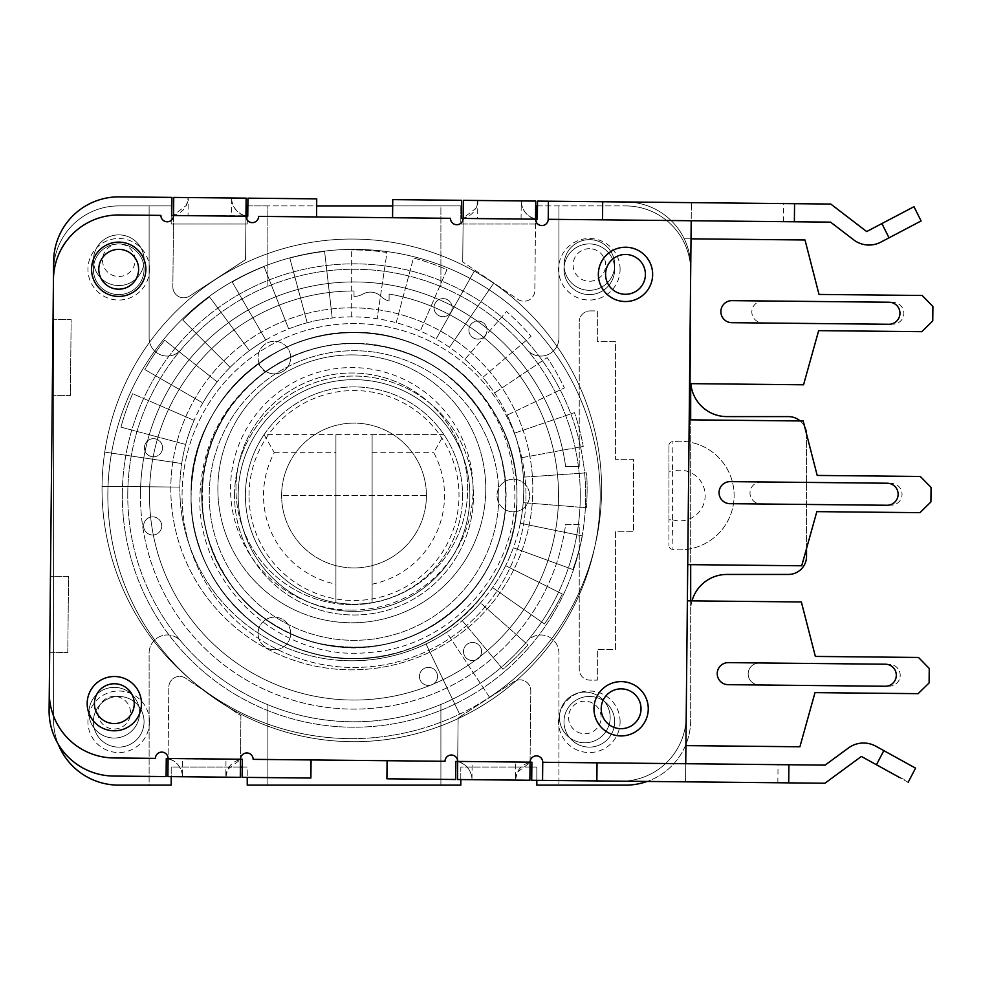 <?xml version="1.0" encoding="UTF-8"?>
<svg xmlns="http://www.w3.org/2000/svg" width="982" height="982" viewBox="0 0 982 982"><rect width="100%" height="100%" fill="white"/><g stroke="black" fill="none" stroke-linecap="round" stroke-linejoin="round"><path stroke-width="0.74" stroke-dasharray="4.91 3.68" d="M426.421 495.517A72.398 72.398 0 0 0 354.023 423.119A72.398 72.398 0 0 0 281.613 495.517A72.398 72.398 0 0 0 354.023 567.927A72.398 72.398 0 0 0 426.421 495.517A72.398 72.398 0 0 1 354.023 567.927A72.398 72.398 0 0 1 281.613 495.517A72.398 72.398 0 0 1 354.023 423.119A72.398 72.398 0 0 1 426.421 495.517L281.613 495.517L426.421 495.517M238.184 493.971A115.839 115.839 0 0 1 354.797 379.678A115.839 115.839 0 0 1 469.85 497.076A115.839 115.839 0 0 1 353.238 611.369A115.839 115.839 0 0 1 238.184 493.971M238.172 495.517A115.839 115.839 0 0 0 354.023 611.369A115.839 115.839 0 0 0 469.862 495.517A115.839 115.839 0 0 0 354.023 379.678A115.839 115.839 0 0 0 238.172 495.517A115.839 115.839 0 0 1 354.023 379.678A115.839 115.839 0 0 1 469.862 495.517A115.839 115.839 0 0 1 354.023 611.369A115.839 115.839 0 0 1 238.172 495.517A115.839 115.839 0 0 0 354.023 611.369A115.839 115.839 0 0 0 469.862 495.517A115.839 115.839 0 0 0 354.023 379.678A115.839 115.839 0 0 0 238.172 495.517A115.839 115.839 0 0 1 354.023 379.678A115.839 115.839 0 0 1 469.862 495.517A115.839 115.839 0 0 1 354.023 611.369A115.839 115.839 0 0 1 238.172 495.517A115.839 115.839 0 0 0 354.023 611.369A115.839 115.839 0 0 0 469.862 495.517A115.839 115.839 0 0 0 354.023 379.678A115.839 115.839 0 0 0 238.172 495.517M122.333 495.517A231.691 231.691 0 0 1 354.023 263.839A231.691 231.691 0 0 1 585.702 495.517A231.691 231.691 0 0 1 354.023 727.208A231.691 231.691 0 0 1 122.333 495.517A231.691 231.691 0 0 0 354.023 727.208A231.691 231.691 0 0 0 585.702 495.517A231.691 231.691 0 0 0 354.023 263.839A231.691 231.691 0 0 0 122.333 495.517M274.383 649.753A16.289 16.289 0 0 0 290.672 633.464A16.289 16.289 0 0 0 274.383 617.175A16.289 16.289 0 0 0 258.082 633.464A16.289 16.289 0 0 0 274.383 649.753A16.289 16.289 0 0 1 258.082 633.464A16.289 16.289 0 0 1 274.383 617.175A16.289 16.289 0 0 1 290.672 633.464A16.289 16.289 0 0 1 274.383 649.753M274.383 373.872A16.289 16.289 0 0 0 290.672 357.583A16.289 16.289 0 0 0 274.383 341.294A16.289 16.289 0 0 0 258.082 357.583A16.289 16.289 0 0 0 274.383 373.872A16.289 16.289 0 0 1 258.082 357.583A16.289 16.289 0 0 1 274.383 341.294A16.289 16.289 0 0 1 290.672 357.583A16.289 16.289 0 0 1 274.383 373.872M513.304 511.818A16.289 16.289 0 0 0 529.593 495.517A16.289 16.289 0 0 0 513.304 479.228A16.289 16.289 0 0 0 497.015 495.517A16.289 16.289 0 0 0 513.304 511.818A16.289 16.289 0 0 1 497.015 495.517A16.289 16.289 0 0 1 513.304 479.228A16.289 16.289 0 0 1 529.593 495.517A16.289 16.289 0 0 1 513.304 511.818M600.186 495.517A246.163 246.163 0 0 1 354.023 741.692A246.163 246.163 0 0 1 107.848 495.517A246.163 246.163 0 0 1 354.023 249.354A246.163 246.163 0 0 1 600.186 495.517A246.163 246.163 0 0 0 354.023 249.354A246.163 246.163 0 0 0 107.848 495.517A246.163 246.163 0 0 0 354.023 741.692A246.163 246.163 0 0 0 600.186 495.517M389.105 294.023A204.538 204.538 0 0 1 558.549 495.517A204.538 204.538 0 0 1 354.023 700.056A204.538 204.538 0 0 1 149.485 495.517A204.538 204.538 0 0 1 354.023 290.991L354.023 296.404A18.106 18.106 0 0 0 362.898 294.072A15.307 15.307 0 0 1 381.126 296.478A18.106 18.106 0 0 0 389.105 301.02L389.105 294.023A204.538 204.538 0 0 1 558.549 495.517A204.538 204.538 0 0 1 354.023 700.056A204.538 204.538 0 0 1 149.485 495.517A204.538 204.538 0 0 1 354.023 290.991L354.023 296.404A18.106 18.106 0 0 0 362.898 294.072A15.307 15.307 0 0 1 381.126 296.478A18.106 18.106 0 0 0 389.105 301.02L389.105 294.023M462.62 495.517A108.597 108.597 0 0 1 354.023 604.126A108.597 108.597 0 0 1 245.414 495.517A108.597 108.597 0 0 1 354.023 386.92A108.597 108.597 0 0 1 462.62 495.517A108.597 108.597 0 0 0 443.925 434.596L443.925 434.596A108.597 108.597 0 0 0 264.109 434.596L443.925 434.596L433.749 452.702A90.504 90.504 0 0 1 372.117 584.192L372.117 602.604A108.597 108.597 0 0 0 462.62 495.517M372.117 584.192L372.117 434.596L264.109 434.596A108.597 108.597 0 0 0 372.117 602.604L372.117 434.596L443.925 434.596M335.918 434.596L335.918 602.604L335.918 434.596M372.117 452.702L433.749 452.702M264.109 434.596L274.285 452.702A90.504 90.504 0 0 0 335.918 584.192M274.285 452.702L335.918 452.702M58.171 744.074A65.156 65.156 0 0 1 53.556 719.966L53.556 271.081A65.156 65.156 0 0 1 118.712 205.913L149.117 205.913L149.117 337.992A18.106 18.106 0 0 0 181.056 349.653A18.106 18.106 0 0 1 149.117 337.992L149.117 205.913L171.199 205.913L171.199 224.019L247.231 224.019L247.231 205.913L267.141 205.913L267.141 286.609L267.141 205.913L440.906 205.913L440.906 286.609A226.253 226.253 0 0 1 580.276 495.517A226.253 226.253 0 0 0 354.023 269.264A226.253 226.253 0 0 0 127.758 495.517A226.253 226.253 0 0 1 440.906 286.609L440.906 205.913L460.816 205.913L392.69 205.913M247.869 205.913L316.658 205.913M537.498 205.913L625.522 205.913L558.918 205.913L558.918 337.992A18.106 18.106 0 0 1 526.978 349.653A18.106 18.106 0 0 0 558.918 337.992L558.918 205.913L536.835 205.913L536.835 224.019L460.816 224.019L460.816 205.913L460.816 224.019L536.835 224.019L536.835 219.182M692.028 600.874A36.199 36.199 0 0 0 690.69 610.644L690.69 271.081A65.156 65.156 0 0 0 625.522 205.913A65.156 65.156 0 0 1 690.69 271.081L690.69 383.643M690.69 419.854L690.69 564.662M690.69 600.861L690.69 719.966A65.156 65.156 0 0 1 647.15 781.439M531.839 767.028L536.835 767.028L536.835 780.322M530.022 767.028L460.816 767.028L460.816 779.561M242.21 767.028L247.231 767.028L247.231 777.4M240.406 767.028L171.199 767.028L171.199 776.639L167.897 776.602L168.082 758.497L240.48 759.233L168.082 758.497A6.334 6.334 0 0 0 161.809 752.102A6.334 6.334 0 0 0 155.414 758.374L113.789 757.957A65.156 65.156 0 0 1 49.284 692.138L53.445 279.465A65.156 65.156 0 0 1 119.264 214.972L160.888 215.389A6.334 6.334 0 0 0 167.161 221.785A6.334 6.334 0 0 0 173.556 215.512L245.954 216.249L246.138 198.143L231.666 198.008L231.482 216.101L173.556 215.512L231.482 216.101M806.517 433.909A18.106 18.106 0 0 1 806.529 434.707L806.529 556.34A18.106 18.106 0 0 1 788.436 574.445L726.889 574.445A36.199 36.199 0 0 0 690.69 610.644L690.69 719.966A65.156 65.156 0 0 1 625.522 785.134L558.918 785.134L558.918 653.055A18.106 18.106 0 0 0 526.978 641.393A18.106 18.106 0 0 1 558.918 653.055L558.918 785.134L536.835 785.134L536.835 767.028L460.816 767.028L460.816 785.134L440.906 785.134L440.906 704.438L440.906 785.134L267.141 785.134L267.141 704.438L267.141 785.134L247.231 785.134L247.231 767.028L171.199 767.028L171.199 785.134L149.117 785.134L149.117 653.055A18.106 18.106 0 0 1 181.056 641.393A226.253 226.253 0 0 1 127.758 495.517A226.253 226.253 0 0 0 354.023 721.782A226.253 226.253 0 0 0 580.276 495.517A226.253 226.253 0 0 1 181.056 641.393A18.106 18.106 0 0 0 149.117 653.055L149.117 785.134L118.712 785.134A65.156 65.156 0 0 1 53.556 719.966L53.556 271.081A65.156 65.156 0 0 1 118.712 205.913L171.199 205.913L171.199 224.019L247.231 224.019L247.231 216.261M620.096 721.782A30.773 30.773 0 0 0 589.323 691.009A30.773 30.773 0 0 0 558.549 721.782A30.773 30.773 0 0 0 589.323 752.543A30.773 30.773 0 0 0 620.096 721.782M149.485 721.782A30.773 30.773 0 0 0 118.712 691.009A30.773 30.773 0 0 0 87.938 721.782A30.773 30.773 0 0 0 118.712 752.543A30.773 30.773 0 0 0 149.485 721.782M149.485 269.264A30.773 30.773 0 0 0 118.712 238.491A30.773 30.773 0 0 0 87.938 269.264A30.773 30.773 0 0 0 118.712 300.038A30.773 30.773 0 0 0 149.485 269.264M620.096 269.264A30.773 30.773 0 0 0 589.323 238.491A30.773 30.773 0 0 0 558.549 269.264A30.773 30.773 0 0 0 589.323 300.038A30.773 30.773 0 0 0 620.096 269.264M590.096 310.901L597.338 310.901L597.338 341.675L615.444 341.675L615.444 459.318L633.537 459.318L633.537 531.728L615.444 531.728L615.444 649.372L597.338 649.372L597.338 680.145L590.096 680.145A10.863 10.863 0 0 1 579.245 669.282L579.245 524.486L565.632 524.486A213.585 213.585 0 0 1 339.502 708.611A213.585 213.585 0 0 1 140.438 495.517A213.585 213.585 0 0 0 354.023 709.114A213.585 213.585 0 0 0 565.632 524.486L579.245 524.486L579.245 669.282A10.863 10.863 0 0 0 590.096 680.145L597.338 680.145L597.338 649.372L615.444 649.372L615.444 531.728L633.537 531.728L633.537 459.318L615.444 459.318L615.444 341.675L597.338 341.675L597.338 310.901L590.096 310.901A10.863 10.863 0 0 0 579.245 321.765A10.863 10.863 0 0 1 590.096 310.901M579.245 466.56L579.245 321.765L579.245 466.56L565.632 466.56A213.585 213.585 0 0 0 339.502 282.435A213.585 213.585 0 0 0 140.438 495.517A213.585 213.585 0 0 1 339.502 282.435A213.585 213.585 0 0 1 565.632 466.56L579.245 466.56M806.529 548.557L806.529 434.707A18.106 18.106 0 0 0 788.436 416.601L726.889 416.601A36.199 36.199 0 0 1 690.69 380.402A36.199 36.199 0 0 0 690.837 383.643M668.963 519.809L668.963 445.362L668.963 545.685L668.963 519.809L672.584 519.809L672.069 549.269A3.621 3.621 0 0 1 668.963 545.685A3.621 3.621 0 0 0 672.069 549.269A54.305 54.305 90 0 0 679.826 549.822A54.305 54.305 0 0 1 672.069 549.269M668.963 445.362A3.621 3.621 0 0 1 672.069 441.777A54.305 54.305 0 0 1 733.984 491.638A54.305 54.305 0 0 1 679.826 549.822A54.305 54.305 90 0 0 734.131 495.517A54.305 54.305 90 0 0 672.069 441.777A3.621 3.621 0 0 0 668.963 445.362A3.621 3.621 0 0 1 672.069 441.777L672.584 471.237L668.963 471.237M264.87 372.362C223.773 402.51 202.132 443.557 199.935 495.529C196.216 583.345 279.33 661.893 368.176 652.564C447.706 647.911 515.366 576.569 514.875 495.517C514.187 441.09 492.485 397.158 449.768 363.733C401.871 328 333.536 322.796 281.048 349.874C227.456 375.664 190.434 434.903 191.122 495.529C188.249 403.933 275.795 322.624 368.164 333.229C449.965 338.459 519.085 414.146 516.913 495.529C519.539 587.506 432.105 668.361 340.091 657.83C257.824 652.244 189.403 577.76 191.122 495.517C188.446 403.688 275.893 322.648 367.968 333.217C450.542 338.95 518.582 413.385 516.925 495.517C520.129 586.315 432.497 668.3 340.484 657.866C258.106 652.711 189.219 577.441 191.122 495.517C188.249 587.003 275.758 668.361 367.882 657.842C449.903 652.6 518.962 577.244 516.925 495.517C519.748 587.052 432.301 668.349 340.202 657.842C258.094 652.527 189.145 577.416 191.122 495.517C188.691 406.573 269.952 328.27 357.976 332.677C442.637 332.653 519.097 408.917 516.925 495.529C519.552 403.577 432.08 322.636 340.067 333.217C257.603 338.925 189.477 413.275 191.122 495.517C187.918 586.18 275.341 668.3 367.563 657.866C450.038 652.625 518.766 577.465 516.925 495.517C519.773 403.798 432.154 322.648 339.882 333.229C258.18 338.397 188.961 414.122 191.122 495.517C188.47 587.432 275.881 668.349 367.943 657.83C450.124 652.318 518.705 577.686 516.925 495.517C519.723 404.216 432.767 322.882 340.275 333.205C257.53 338.729 189.293 413.766 191.122 495.517C187.906 404.817 275.439 322.747 367.55 333.18C449.989 338.373 518.791 413.606 516.925 495.517C519.797 586.659 432.841 668.165 340.337 657.854C257.615 652.392 189.28 577.293 191.122 495.517C188.495 403.565 275.905 322.697 367.943 333.217C450.173 338.765 518.668 413.312 516.925 495.517C519.773 587.175 432.203 668.411 339.87 657.805C258.106 652.613 188.949 576.888 191.122 495.517C192.644 440.501 215.021 396.581 258.266 363.733A162.902 162.902 0 0 1 516.925 495.517A162.902 162.902 0 0 1 354.023 658.431L354.023 658.419C285.111 659.352 219.538 611.626 199.088 545.869C176.981 480.64 201.985 403.492 258.266 363.733C306.458 327.927 374.964 322.624 427.845 350.304C481.671 377.014 517.551 435.394 516.925 495.517C519.969 587.113 431.65 668.521 340.263 657.842C258.45 652.662 189.342 577.944 191.122 495.517C188.802 583.001 267.313 660.518 354.023 658.431C284.841 659.364 219.428 611.528 199.1 545.894C176.797 480.849 202.059 403.221 258.266 363.733L264.87 372.362C217.464 409.42 197.038 457.833 203.618 517.649C211.572 577.011 258.094 628.689 316.314 642.793C375.099 655.571 425.39 640.325 467.187 597.044C507.743 552.964 517.735 484.175 491.381 430.362C463.614 377.002 419.731 348.082 359.743 343.59C299.903 340.607 240.651 376.892 216.089 431.54C192.828 487.011 198.634 539.253 233.52 588.255C269.498 636.176 335.267 658.541 392.996 642.498C451.094 627.829 497.125 575.808 504.638 516.36C510.665 456.495 489.822 408.254 442.109 371.613C393.721 336.286 324.244 334.15 273.757 366.396C222.497 397.379 193.675 460.632 203.912 519.662C212.677 578.914 259.886 629.941 318.291 643.296C377.248 655.276 427.33 639.356 468.537 595.522C508.504 550.914 517.575 481.966 490.497 428.533C462.019 375.541 417.755 347.198 357.706 343.54C288.352 340.484 221.502 391.708 206.269 459.588C188.654 527.064 224.571 602.936 287.088 632.052C348.524 663.709 430.816 645.383 473.005 590.182C517.416 536.111 516.741 452.592 471.728 399.281C428.95 344.891 347.162 327.485 285.774 359.645C223.135 389.658 188.176 466.327 206.76 533.373C224.608 609.773 307.931 662.261 384.674 644.45C453.475 631.316 506.147 567.228 506.061 497.334C507.89 427.722 456.875 362.297 388.381 347.407C321.028 330.492 245.672 366.838 216.801 430.03C185.844 492.056 204.87 573.942 260.893 615.714C315.197 659.266 398.459 657.596 450.934 612.682C505.349 569.253 522.142 487.146 489.097 425.697C458.496 363.352 380.93 329.436 314.743 348.635C238.27 367.268 187.071 450.91 205.41 527.715C219.17 596.135 284.08 648.709 354.023 647.568M449.768 363.733A162.902 162.902 0 0 0 258.266 363.733M191.122 495.529C188.262 587.273 275.942 668.374 368.115 657.817C449.805 652.674 519.061 576.999 516.925 495.517C519.588 403.663 432.178 322.697 340.103 333.217C257.935 338.704 189.293 413.422 191.122 495.529C188.323 586.941 275.414 668.226 367.833 657.842C450.578 652.244 518.717 577.318 516.925 495.517C519.134 409.506 443.299 332.775 357.976 332.677C270.578 328.221 188.765 405.922 191.122 495.517M498.819 495.517A144.808 144.808 0 0 0 354.023 350.721A144.808 144.808 0 0 0 209.215 495.517A144.808 144.808 0 0 0 354.023 640.325A144.808 144.808 0 0 0 498.819 495.517A144.808 144.808 0 0 1 354.023 640.325A144.808 144.808 0 0 1 209.215 495.517A144.808 144.808 0 0 1 354.023 350.721A144.808 144.808 0 0 1 498.819 495.517A144.808 144.808 0 0 0 354.023 350.721A144.808 144.808 0 0 0 209.215 495.517A144.808 144.808 0 0 0 354.023 640.325A144.808 144.808 0 0 0 498.819 495.517M234.551 495.517A119.46 119.46 0 0 1 354.023 376.057A119.46 119.46 0 0 1 473.484 495.517A119.46 119.46 0 0 1 354.023 614.99A119.46 119.46 0 0 1 234.551 495.517A119.46 119.46 0 0 0 354.023 614.99A119.46 119.46 0 0 0 473.484 495.517A119.46 119.46 0 0 0 354.023 376.057A119.46 119.46 0 0 0 234.551 495.517M525.971 495.517A171.948 171.948 0 0 1 354.023 667.478A171.948 171.948 0 0 1 182.063 495.517A171.948 171.948 0 0 1 354.023 323.569A171.948 171.948 0 0 1 525.971 495.517A171.948 171.948 0 0 0 354.023 323.569A171.948 171.948 0 0 0 182.063 495.517A171.948 171.948 0 0 0 354.023 667.478A171.948 171.948 0 0 0 525.971 495.517M800.195 420.959A18.106 18.106 0 0 1 804.651 426.679M614.671 721.782A25.336 25.336 0 0 0 589.323 696.434A25.336 25.336 0 0 0 563.987 721.782A25.336 25.336 0 0 0 589.323 747.118A25.336 25.336 0 0 0 614.671 721.782A25.336 25.336 0 0 1 589.323 747.118A25.336 25.336 0 0 1 563.987 721.782A25.336 25.336 0 0 1 589.323 696.434A25.336 25.336 0 0 1 614.671 721.782M144.059 721.782A25.336 25.336 0 0 0 118.712 696.434A25.336 25.336 0 0 0 93.376 721.782A25.336 25.336 0 0 0 118.712 747.118A25.336 25.336 0 0 0 144.059 721.782A25.336 25.336 0 0 1 118.712 747.118A25.336 25.336 0 0 1 93.376 721.782A25.336 25.336 0 0 1 118.712 696.434A25.336 25.336 0 0 1 144.059 721.782M144.059 269.264A25.336 25.336 0 0 0 118.712 243.929A25.336 25.336 0 0 0 93.376 269.264A25.336 25.336 0 0 0 118.712 294.612A25.336 25.336 0 0 0 144.059 269.264A25.336 25.336 0 0 1 118.712 294.612A25.336 25.336 0 0 1 93.376 269.264A25.336 25.336 0 0 1 118.712 243.929A25.336 25.336 0 0 1 144.059 269.264M614.671 269.264A25.336 25.336 0 0 0 589.323 243.929A25.336 25.336 0 0 0 563.987 269.264A25.336 25.336 0 0 0 589.323 294.612A25.336 25.336 0 0 0 614.671 269.264A25.336 25.336 0 0 1 589.323 294.612A25.336 25.336 0 0 1 563.987 269.264A25.336 25.336 0 0 1 589.323 243.929A25.336 25.336 0 0 1 614.671 269.264M316.548 216.961L392.567 217.722L392.751 199.628L461.528 200.316L461.344 218.421L537.363 219.182L537.547 201.089L626.234 201.985A65.156 65.156 0 0 1 690.727 267.804L686.197 716.664A65.156 65.156 0 0 1 620.391 781.169L824.917 783.231L861.386 756.447L876.472 764.769L883.861 750.653L875.748 746.173A25.336 25.336 0 0 0 848.509 747.94L825.089 765.125L685.731 763.726L685.546 781.819L691.205 220.741L691.389 202.636L691.205 220.741L830.576 222.141L853.64 239.817A25.336 25.336 0 0 0 880.842 242.124L889.041 237.816L881.934 223.54L866.676 231.556L830.76 204.047L626.234 201.985A65.156 65.156 0 0 1 690.727 267.804L686.197 716.664A65.156 65.156 0 0 1 679.127 745.559A65.156 65.156 0 0 0 686.197 716.664A65.156 65.156 0 0 1 620.391 781.169L531.704 780.273L531.888 762.167L455.869 761.406L455.685 779.512L386.908 778.812L387.092 760.706L311.073 759.945L310.889 778.039L242.112 777.351L242.284 759.246L166.277 758.485L166.093 776.578L113.605 776.05A65.156 65.156 0 0 1 49.1 710.244L49.689 652.318L67.783 652.502L68.556 576.483L50.45 576.299L52.279 395.304L70.373 395.488L71.146 319.469L53.04 319.285L53.629 261.372A65.156 65.156 0 0 1 119.448 196.866L171.936 197.394L171.752 215.5L247.771 216.261L247.955 198.168L316.732 198.855L316.548 216.961L392.567 217.722M548.398 201.2L548.226 219.293L691.205 220.741L548.226 219.293A6.334 6.334 0 0 1 541.818 225.565A6.334 6.334 0 0 1 535.546 219.17L463.148 218.434L535.546 219.17L535.73 201.065M529.887 780.26L530.796 690.837A10.863 10.863 0 0 0 514.016 681.618L458.115 717.989L514.016 681.618A10.863 10.863 0 0 1 530.796 690.837L530.071 762.155L457.673 761.418L457.489 779.524L471.974 779.671L472.158 761.566L530.071 762.155L472.158 761.566M141.482 703.934A27.152 27.152 0 0 0 114.599 676.512A27.152 27.152 0 0 0 87.177 703.382A27.152 27.152 0 0 0 114.059 730.804A27.152 27.152 0 0 0 141.482 703.934A27.152 27.152 0 0 1 114.059 730.804A27.152 27.152 0 0 1 87.177 703.382A27.152 27.152 0 0 1 114.599 676.512A27.152 27.152 0 0 1 141.482 703.934A27.152 27.152 0 0 1 114.059 730.804A27.152 27.152 0 0 1 87.177 703.382M145.864 269.547A27.152 27.152 0 0 0 118.994 242.124A27.152 27.152 0 0 0 91.559 268.994A27.152 27.152 0 0 0 118.441 296.417A27.152 27.152 0 0 0 145.864 269.547A27.152 27.152 0 0 1 118.441 296.417A27.152 27.152 0 0 1 91.559 268.994A27.152 27.152 0 0 1 118.994 242.124A27.152 27.152 0 0 1 145.864 269.547A27.152 27.152 0 0 1 118.441 296.417A27.152 27.152 0 0 1 91.559 268.994M648.267 709.041A27.152 27.152 0 0 0 621.397 681.618A27.152 27.152 0 0 0 593.963 708.501A27.152 27.152 0 0 0 620.845 735.923A27.152 27.152 0 0 0 648.267 709.041A27.152 27.152 0 0 1 620.845 735.923A27.152 27.152 0 0 1 593.963 708.501A27.152 27.152 0 0 1 621.397 681.618A27.152 27.152 0 0 1 648.267 709.041A27.152 27.152 0 0 1 620.845 735.923A27.152 27.152 0 0 1 593.963 708.501M652.649 274.653A27.152 27.152 0 0 0 625.779 247.231A27.152 27.152 0 0 0 598.357 274.113A27.152 27.152 0 0 0 625.227 301.535A27.152 27.152 0 0 0 652.649 274.653A27.152 27.152 0 0 1 625.227 301.535A27.152 27.152 0 0 1 598.357 274.113A27.152 27.152 0 0 1 625.779 247.231A27.152 27.152 0 0 1 652.649 274.653A27.152 27.152 0 0 1 625.227 301.535A27.152 27.152 0 0 1 598.357 274.113M353.643 307.845A181.007 181.007 0 0 0 170.819 487.011A181.007 181.007 0 0 0 349.985 669.834A181.007 181.007 0 0 0 532.809 490.656A181.007 181.007 0 0 0 353.643 307.845A181.007 181.007 0 0 1 532.809 490.656A181.007 181.007 0 0 1 349.985 669.834A181.007 181.007 0 0 1 170.819 487.011A181.007 181.007 0 0 1 353.643 307.845M152.603 534.981A9.047 9.047 0 0 0 161.735 526.021A9.047 9.047 0 0 0 152.775 516.876A9.047 9.047 0 0 0 143.642 525.836A9.047 9.047 0 0 0 152.603 534.981A9.047 9.047 0 0 1 143.642 525.836A9.047 9.047 0 0 1 152.775 516.876A9.047 9.047 0 0 1 161.735 526.021A9.047 9.047 0 0 1 152.603 534.981M153.388 456.79A9.047 9.047 0 0 0 162.533 447.829A9.047 9.047 0 0 0 153.573 438.684A9.047 9.047 0 0 0 144.428 447.645A9.047 9.047 0 0 0 153.388 456.79A9.047 9.047 0 0 1 144.428 447.645A9.047 9.047 0 0 1 153.573 438.684A9.047 9.047 0 0 1 162.533 447.829A9.047 9.047 0 0 1 153.388 456.79M428.398 685.461A9.047 9.047 0 0 0 437.53 676.512A9.047 9.047 0 0 0 428.569 667.367A9.047 9.047 0 0 0 419.437 676.328A9.047 9.047 0 0 0 428.398 685.461A9.047 9.047 0 0 1 419.437 676.328A9.047 9.047 0 0 1 428.569 667.367A9.047 9.047 0 0 1 437.53 676.512A9.047 9.047 0 0 1 428.398 685.461M443.152 298.602A9.047 9.047 0 0 0 434.019 307.562A9.047 9.047 0 0 0 442.968 316.707A9.047 9.047 0 0 0 452.113 307.747A9.047 9.047 0 0 0 443.152 298.602A9.047 9.047 0 0 1 452.113 307.747A9.047 9.047 0 0 1 442.968 316.707A9.047 9.047 0 0 1 434.019 307.562A9.047 9.047 0 0 1 443.152 298.602M472.452 660.567A9.047 9.047 0 0 0 481.585 651.606A9.047 9.047 0 0 0 472.637 642.473A9.047 9.047 0 0 0 463.492 651.422A9.047 9.047 0 0 0 472.452 660.567A9.047 9.047 0 0 1 463.492 651.422A9.047 9.047 0 0 1 472.637 642.473A9.047 9.047 0 0 1 481.585 651.606A9.047 9.047 0 0 1 472.452 660.567M477.866 339.146A9.047 9.047 0 0 0 487.011 330.185A9.047 9.047 0 0 0 478.05 321.04A9.047 9.047 0 0 0 468.905 330.001A9.047 9.047 0 0 0 477.866 339.146A9.047 9.047 0 0 1 468.905 330.001A9.047 9.047 0 0 1 478.05 321.04A9.047 9.047 0 0 1 487.011 330.185A9.047 9.047 0 0 1 477.866 339.146M49.689 652.318L67.783 652.502L68.556 576.483L50.45 576.299L52.279 395.304L70.373 395.488L71.146 319.469L53.04 319.285M387.092 760.706L311.073 759.945M349.297 738.611A249.784 249.784 0 0 1 102.042 486.311A249.784 249.784 0 0 1 354.342 239.068A249.784 249.784 0 0 1 601.585 491.356A249.784 249.784 0 0 1 349.297 738.611A249.784 249.784 0 0 0 459.637 714.159L426.041 643.947A171.948 171.948 0 0 1 185.684 444.453L120.982 427.17A238.921 238.921 0 0 1 132.631 393.721L194.08 420.382A171.948 171.948 0 0 1 202.832 402.964L144.808 369.527A238.921 238.921 0 0 1 164.718 340.238L217.169 381.888A171.948 171.948 0 0 1 230.132 367.329L182.75 320.009A238.921 238.921 0 0 1 209.559 296.883L249.428 350.684A171.948 171.948 0 0 1 265.729 339.981L232.206 282.006A238.921 238.921 0 0 1 264.084 266.601L288.683 328.896A171.948 171.948 0 0 1 307.194 322.771L289.813 258.094A238.921 238.921 0 0 1 324.6 251.466L332.223 317.996A171.948 171.948 0 0 1 464.879 359.277L506.528 311.54A235.312 235.312 0 0 1 531.029 336.36L482.776 377.407A171.948 171.948 0 0 1 494.56 392.947L547.146 357.62A235.312 235.312 0 0 1 564.392 387.939L507.154 415.104A171.948 171.948 0 0 1 514.507 433.16L574.445 412.649A235.312 235.312 0 0 1 583.259 446.393L520.951 457.821A171.948 171.948 0 0 1 523.369 477.166L586.585 472.87A235.312 235.312 0 0 1 586.364 507.743L523.21 502.649A171.948 171.948 0 0 1 520.288 523.259L582.363 535.939A235.312 235.312 0 0 1 572.862 569.499L513.353 547.784A171.948 171.948 0 0 1 505.644 565.693L562.305 594A235.312 235.312 0 0 1 544.458 623.963L492.596 587.58A171.948 171.948 0 0 1 480.505 602.887L527.923 644.904A235.312 235.312 0 0 1 502.919 669.221L462.24 620.649A171.948 171.948 0 0 1 446.601 632.31L489.502 697.245A249.784 249.784 0 0 0 354.342 239.068A249.784 249.784 0 0 0 102.042 486.311A249.784 249.784 0 0 0 349.297 738.611M118.552 285.553A25.336 25.336 0 0 1 93.462 259.96A25.336 25.336 0 0 1 119.055 234.882A25.336 25.336 0 0 1 144.145 260.476A25.336 25.336 0 0 1 118.552 285.553A25.336 25.336 0 0 0 144.145 259.653A25.336 25.336 0 0 0 117.423 234.919A25.336 25.336 0 0 0 93.474 260.782A25.336 25.336 0 0 0 118.552 285.553A25.336 25.336 0 0 1 93.474 260.782A25.336 25.336 0 0 1 119.055 234.882M589.139 290.304A25.336 25.336 0 0 1 564.049 264.71A25.336 25.336 0 0 1 589.654 239.633A25.336 25.336 0 0 1 614.732 265.226A25.336 25.336 0 0 1 589.139 290.304A25.336 25.336 0 0 0 614.732 264.404A25.336 25.336 0 0 0 588.009 239.657A25.336 25.336 0 0 0 564.061 265.533A25.336 25.336 0 0 0 589.139 290.304A25.336 25.336 0 0 1 564.061 265.533A25.336 25.336 0 0 1 589.654 239.633M584.572 742.797A25.336 25.336 0 0 1 559.482 717.204A25.336 25.336 0 0 1 585.088 692.114A25.336 25.336 0 0 1 610.166 717.707A25.336 25.336 0 0 1 584.572 742.797A25.336 25.336 0 0 0 610.166 716.885A25.336 25.336 0 0 0 583.443 692.15A25.336 25.336 0 0 0 559.495 718.014A25.336 25.336 0 0 0 584.572 742.797A25.336 25.336 0 0 1 559.495 718.014A25.336 25.336 0 0 1 585.088 692.114M113.986 738.047A25.336 25.336 0 0 1 88.896 712.453A25.336 25.336 0 0 1 114.501 687.363A25.336 25.336 0 0 1 139.579 712.957A25.336 25.336 0 0 1 113.986 738.047A25.336 25.336 0 0 0 139.579 712.146A25.336 25.336 0 0 0 112.856 687.4A25.336 25.336 0 0 0 88.908 713.263A25.336 25.336 0 0 0 113.986 738.047A25.336 25.336 0 0 1 88.908 713.263A25.336 25.336 0 0 1 114.501 687.363M687.375 600.824L686.197 716.664L687.375 600.824L801.361 601.978L815.367 656.43L918.501 657.461L929.242 668.435L929.107 682.92L918.133 693.66L814.999 692.629L799.9 746.774L685.915 745.62M758.926 684.822A10.863 10.863 0 0 1 748.174 673.848A10.863 10.863 0 0 1 759.147 663.096A10.863 10.863 0 0 0 748.174 673.848A10.863 10.863 0 0 0 758.926 684.822L889.25 686.136A10.863 10.863 0 0 0 900.212 675.383A10.863 10.863 0 0 0 889.471 664.409L759.147 663.096L889.471 664.409A10.863 10.863 0 0 1 900.212 675.383A10.863 10.863 0 0 1 889.25 686.136L758.926 684.822M691.021 238.835L684.233 238.773A65.156 65.156 0 0 1 690.727 267.804L689.56 383.631L803.558 384.784L818.657 330.639L921.779 331.671L932.753 320.93L932.9 306.445L922.147 295.472L819.013 294.44L805.019 239.989L684.233 238.773A65.156 65.156 0 0 1 690.727 267.804L689.56 383.631M689.192 419.83L687.731 564.625L801.729 565.779L816.828 511.634L919.962 512.665L930.924 501.925L931.071 487.44L920.318 476.466L817.196 475.435L803.19 420.983L689.192 419.83L687.731 564.625M893.117 302.419L762.805 301.106A10.863 10.863 0 0 0 751.831 311.859A10.863 10.863 0 0 0 762.584 322.832L892.896 324.146A10.863 10.863 0 0 0 903.87 313.393A10.863 10.863 0 0 0 893.117 302.419A10.863 10.863 0 0 1 903.87 313.393A10.863 10.863 0 0 1 892.896 324.146L762.584 322.832A10.863 10.863 0 0 1 751.831 311.859A10.863 10.863 0 0 1 762.805 301.106L893.117 302.419M732.02 300.639L889.054 302.223A11.023 11.023 0 0 1 899.966 313.356A11.023 11.023 0 0 1 888.833 324.269L731.786 322.685A11.023 11.023 0 0 1 720.874 311.552A11.023 11.023 0 0 1 732.02 300.639M891.288 483.414L760.976 482.101A10.863 10.863 0 0 0 750.003 492.854A10.863 10.863 0 0 0 760.755 503.827L891.067 505.141A10.863 10.863 0 0 0 902.041 494.388A10.863 10.863 0 0 0 891.288 483.414A10.863 10.863 0 0 1 902.041 494.388A10.863 10.863 0 0 1 891.067 505.141L760.755 503.827A10.863 10.863 0 0 1 750.003 492.854A10.863 10.863 0 0 1 760.976 482.101L891.288 483.414M730.191 481.634L887.225 483.218A11.023 11.023 0 0 1 898.137 494.351A11.023 11.023 0 0 1 887.004 505.264L729.97 503.68A11.023 11.023 0 0 1 719.057 492.547A11.023 11.023 0 0 1 730.191 481.634M885.396 664.213A11.023 11.023 0 0 1 896.308 675.346A11.023 11.023 0 0 1 885.175 686.258L728.141 684.675A11.023 11.023 0 0 1 717.228 673.542A11.023 11.023 0 0 1 728.362 662.629L885.396 664.213M102.042 486.311L179.866 487.097L102.042 486.311M426.041 643.947L459.637 714.159A249.784 249.784 0 0 0 489.502 697.245L446.601 632.31A171.948 171.948 0 0 1 426.041 643.947M493.688 283.246L449.474 347.309L493.688 283.246M350.083 660.776A171.948 171.948 0 0 0 523.762 490.57A171.948 171.948 0 0 0 353.557 316.891A171.948 171.948 0 0 0 179.866 487.097A171.948 171.948 0 0 0 350.083 660.776M464.879 359.277A171.948 171.948 0 0 1 482.776 377.407L531.029 336.36A235.312 235.312 0 0 0 506.528 311.54L464.879 359.277M494.56 392.947A171.948 171.948 0 0 1 507.154 415.104L564.392 387.939A235.312 235.312 0 0 0 547.146 357.62L494.56 392.947M514.507 433.16A171.948 171.948 0 0 1 520.951 457.821L583.259 446.393A235.312 235.312 0 0 0 574.445 412.649L514.507 433.16M523.369 477.166A171.948 171.948 0 0 1 523.21 502.649L586.364 507.743A235.312 235.312 0 0 0 586.585 472.87L523.369 477.166M520.288 523.259A171.948 171.948 0 0 1 513.353 547.784L572.862 569.499A235.312 235.312 0 0 0 582.363 535.939L520.288 523.259M505.644 565.693A171.948 171.948 0 0 1 492.596 587.58L544.458 623.963A235.312 235.312 0 0 0 562.305 594L505.644 565.693M480.505 602.887A171.948 171.948 0 0 1 462.24 620.649L502.919 669.221A235.312 235.312 0 0 0 527.923 644.904L480.505 602.887M474.281 271.13L436.118 338.962L474.281 271.13M104.743 452.101L181.731 463.541L104.743 452.101M351.691 316.879L351.642 249.907L351.691 316.879M354.232 249.919A238.921 238.921 0 0 0 351.642 249.907A238.921 238.921 0 0 1 386.957 252.509L377.113 318.757L386.957 252.509A238.921 238.921 0 0 0 354.232 249.919M396.2 322.71L413.483 258.008A238.921 238.921 0 0 1 446.933 269.657L420.271 331.094L446.933 269.657A238.921 238.921 0 0 0 413.483 258.008L396.2 322.71M202.832 402.964A171.948 171.948 0 0 1 217.169 381.888L164.718 340.238A238.921 238.921 0 0 0 144.808 369.527L202.832 402.964M230.132 367.329A171.948 171.948 0 0 1 249.428 350.684L209.559 296.883A238.921 238.921 0 0 0 182.75 320.009L230.132 367.329M265.729 339.981A171.948 171.948 0 0 1 288.683 328.896L264.084 266.601A238.921 238.921 0 0 0 232.206 282.006L265.729 339.981M307.194 322.771A171.948 171.948 0 0 1 332.223 317.996L324.6 251.466A238.921 238.921 0 0 0 289.813 258.094L307.194 322.771M185.684 444.453A171.948 171.948 0 0 1 194.08 420.382L132.631 393.721A238.921 238.921 0 0 0 120.982 427.17L185.684 444.453M350.599 610.104A121.277 121.277 0 0 1 230.549 487.612A121.277 121.277 0 0 1 353.041 367.575A121.277 121.277 0 0 1 473.078 490.055A121.277 121.277 0 0 1 350.599 610.104M350.648 604.679A115.839 115.839 0 0 1 235.975 487.661A115.839 115.839 0 0 1 352.98 373A115.839 115.839 0 0 1 467.653 490.006A115.839 115.839 0 0 1 350.648 604.679A115.839 115.839 0 0 0 467.653 490.006A115.839 115.839 0 0 0 352.98 373A115.839 115.839 0 0 0 235.975 487.661A115.839 115.839 0 0 0 350.648 604.679M353.164 354.895A133.945 133.945 0 0 1 485.759 490.19A133.945 133.945 0 0 1 350.464 622.772A133.945 133.945 0 0 1 217.881 487.489A133.945 133.945 0 0 1 353.164 354.895A133.945 133.945 0 0 0 217.881 487.489A133.945 133.945 0 0 0 350.464 622.772A133.945 133.945 0 0 0 485.759 490.19A133.945 133.945 0 0 0 353.164 354.895M240.295 777.327L240.921 715.792L185.77 678.304A10.863 10.863 0 0 0 168.806 687.179A10.863 10.863 0 0 1 185.77 678.304L240.921 715.792L240.48 759.233A6.334 6.334 0 0 1 246.875 752.961A6.334 6.334 0 0 1 253.147 759.356L445.006 761.296A6.334 6.334 0 0 1 451.401 755.023A6.334 6.334 0 0 1 457.673 761.418L530.071 762.155A6.334 6.334 0 0 1 536.467 755.882A6.334 6.334 0 0 1 542.739 762.278L685.731 763.726L542.739 762.278L542.555 780.383M788.89 764.769L778.039 764.659L788.89 764.769L788.718 782.863L777.854 782.752L788.718 782.863L788.89 764.769M908.178 782.261L892.896 773.828M463.332 200.34L463.148 218.434L535.546 219.17L534.834 290.488A10.863 10.863 0 0 1 517.87 299.363L462.718 261.875L517.87 299.363A10.863 10.863 0 0 0 534.834 290.488L535.558 218.802L463.148 218.434A6.334 6.334 0 0 1 456.753 224.706A6.334 6.334 0 0 1 450.48 218.311L258.622 216.371A6.334 6.334 0 0 1 252.227 222.644A6.334 6.334 0 0 1 245.954 216.249L245.525 259.69L189.624 296.048A10.863 10.863 0 0 1 172.844 286.842A10.863 10.863 0 0 0 189.624 296.048L245.525 259.69L245.966 215.88L173.569 215.156L172.844 286.842L173.74 197.419L188.225 197.566A18.106 18.106 0 0 1 173.569 215.156L186.359 205.385L188.225 197.566L188.041 215.659M240.48 759.233L168.082 758.497L168.806 687.179L168.082 758.865L240.48 759.233M794.561 203.679L783.697 203.569L794.561 203.679L794.377 221.785L783.513 221.674L794.377 221.785L794.561 203.679M521.074 219.023L521.258 200.929L477.817 200.488L475.951 208.307L463.16 218.078L462.718 261.875L463.16 218.078A18.106 18.106 0 0 0 477.817 200.488L477.633 218.581M521.258 200.929A18.106 18.106 0 0 0 535.558 218.802C523.087 217.01 520.239 200.905 521.258 200.929M231.666 198.008A18.106 18.106 0 0 0 245.966 215.88C233.495 214.088 230.647 197.983 231.666 198.008L188.225 197.566M225.823 777.192L227.677 769.372L240.48 759.602A18.106 18.106 0 0 0 225.823 777.192L225.995 759.086M182.382 776.75C183.389 776.762 180.541 760.657 168.082 758.865A18.106 18.106 0 0 1 182.382 776.75L182.566 758.644M515.415 780.113L517.269 772.294L530.071 762.523A18.106 18.106 0 0 0 515.415 780.113L515.587 762.007M471.974 779.671A18.106 18.106 0 0 0 457.673 761.787L458.115 717.989L457.673 761.787C470.132 763.579 472.98 779.683 471.974 779.671M249.035 495.517A104.988 104.988 0 0 1 354.023 390.541A104.988 104.988 0 0 1 458.999 495.517A104.988 104.988 0 0 1 354.023 600.505A104.988 104.988 0 0 1 249.035 495.517M672.584 519.809A25.336 25.336 90 0 0 704.106 488.287A25.336 25.336 90 0 0 672.584 471.237L672.584 519.809M118.969 243.929A16.289 16.289 0 0 0 102.521 260.586A16.289 16.289 0 0 0 119.694 276.482A16.289 16.289 0 0 0 135.086 259.862A16.289 16.289 0 0 0 118.969 243.929M589.556 248.679A16.289 16.289 0 0 0 573.107 265.324A16.289 16.289 0 0 0 590.28 281.233A16.289 16.289 0 0 0 605.673 264.6A16.289 16.289 0 0 0 589.556 248.679M584.99 701.16A16.289 16.289 0 0 0 568.541 717.817A16.289 16.289 0 0 0 585.714 733.726A16.289 16.289 0 0 0 601.119 717.093A16.289 16.289 0 0 0 584.99 701.16M114.403 696.422A16.289 16.289 0 0 0 97.954 713.067A16.289 16.289 0 0 0 115.127 728.975A16.289 16.289 0 0 0 130.532 712.343A16.289 16.289 0 0 0 114.403 696.422M777.854 782.752L778.039 764.659M783.513 221.674L783.697 203.569"/><path stroke-width="1.47" d="M247.231 216.261L247.231 205.913L247.869 205.913M316.658 205.913L392.69 205.913M690.69 383.643L690.69 419.854M690.69 564.662L690.69 600.861M647.15 781.439A65.156 65.156 0 0 1 625.522 785.134L536.835 785.134L536.835 780.322M531.839 767.028L530.022 767.028M460.816 779.561L460.816 785.134L247.231 785.134L247.231 777.4M242.21 767.028L240.406 767.028M49.689 652.318L49.1 710.244A65.156 65.156 0 0 0 113.605 776.05L166.093 776.578L166.277 758.485L168.082 758.497L167.897 776.602L240.295 777.327L171.199 776.639L171.199 785.134L118.712 785.134A65.156 65.156 0 0 1 58.171 744.074M536.835 219.182L536.835 205.913L537.498 205.913M806.529 548.557L806.529 556.34A18.106 18.106 0 0 1 788.436 574.445L726.889 574.445A36.199 36.199 0 0 0 692.028 600.874M690.837 383.643A36.199 36.199 0 0 0 726.889 416.601L788.436 416.601A18.106 18.106 0 0 1 800.195 420.959M804.651 426.679A18.106 18.106 0 0 1 806.517 433.909M53.04 319.285L53.629 261.372A65.156 65.156 0 0 1 119.448 196.866L171.936 197.394L171.752 215.5L173.556 215.512A6.334 6.334 0 0 1 167.161 221.785A6.334 6.334 0 0 1 160.888 215.389L119.264 214.972A65.156 65.156 0 0 0 53.445 279.465L49.284 692.138A65.156 65.156 0 0 0 113.789 757.957L155.414 758.374A6.334 6.334 0 0 1 161.809 752.102A6.334 6.334 0 0 1 168.082 758.497L242.284 759.246L242.112 777.351L310.889 778.039L311.073 759.945M392.567 217.722L392.751 199.628L461.528 200.316L461.344 218.421L463.148 218.434A6.334 6.334 0 0 1 456.753 224.706A6.334 6.334 0 0 1 450.48 218.311L258.622 216.371A6.334 6.334 0 0 1 252.227 222.644A6.334 6.334 0 0 1 245.954 216.249L247.771 216.261L247.955 198.168L316.732 198.855L316.548 216.961M548.226 219.293A6.334 6.334 0 0 1 541.818 225.565A6.334 6.334 0 0 1 535.546 219.17L537.363 219.182L537.547 201.089L830.76 204.047L866.676 231.556L881.91 223.552L889.017 237.828L880.842 242.124A25.336 25.336 0 0 1 853.64 239.817L830.576 222.141L548.226 219.293L548.398 201.2M542.555 780.383L531.704 780.273L531.888 762.167L530.071 762.155A6.334 6.334 0 0 1 536.467 755.882A6.334 6.334 0 0 1 542.739 762.278L825.089 765.125L848.509 747.94A25.336 25.336 0 0 1 875.748 746.173L883.837 750.629L876.447 764.757L861.386 756.447L824.917 783.231L542.555 780.383L542.739 762.278M240.295 777.327L240.48 759.233A6.334 6.334 0 0 1 246.875 752.961A6.334 6.334 0 0 1 253.147 759.356L445.006 761.296A6.334 6.334 0 0 1 451.401 755.023A6.334 6.334 0 0 1 457.673 761.418L455.869 761.406L455.685 779.512L386.908 778.812L387.092 760.706M687.375 600.824L801.361 601.978L815.367 656.43L918.501 657.461L929.242 668.435L929.107 682.92L918.133 693.66L814.999 692.629L799.9 746.774L685.915 745.62M885.175 686.258A11.023 11.023 0 0 0 896.308 675.346A11.023 11.023 0 0 0 885.396 664.213L728.362 662.629A11.023 11.023 0 0 0 717.228 673.542A11.023 11.023 0 0 0 728.141 684.675L885.175 686.258M689.56 383.631L803.558 384.784L818.657 330.639L921.779 331.671L932.753 320.93L932.9 306.445L922.147 295.472L819.013 294.44L805.019 239.989L691.021 238.835M732.02 300.639L889.054 302.223A11.023 11.023 0 0 1 899.966 313.356A11.023 11.023 0 0 1 888.833 324.269L731.786 322.685A11.023 11.023 0 0 1 720.874 311.552A11.023 11.023 0 0 1 732.02 300.639M687.731 564.625L801.729 565.779L816.828 511.634L919.962 512.665L930.924 501.925L931.071 487.44L920.318 476.466L817.196 475.435L803.19 420.983L689.192 419.83M730.191 481.634L887.225 483.218A11.023 11.023 0 0 1 898.137 494.351A11.023 11.023 0 0 1 887.004 505.264L729.97 503.68A11.023 11.023 0 0 1 719.057 492.547A11.023 11.023 0 0 1 730.191 481.634M87.177 703.382A27.152 27.152 0 0 1 114.599 676.512A27.152 27.152 0 0 1 141.482 703.934A27.152 27.152 0 0 1 114.059 730.804A27.152 27.152 0 0 1 87.177 703.382A27.152 27.152 0 0 1 114.599 676.512A27.152 27.152 0 0 1 141.482 703.934A27.152 27.152 0 0 0 114.599 676.512A27.152 27.152 0 0 0 87.177 703.382M91.559 268.994A27.152 27.152 0 0 1 118.994 242.124A27.152 27.152 0 0 1 145.864 269.547A27.152 27.152 0 0 1 118.441 296.417A27.152 27.152 0 0 1 91.559 268.994A27.152 27.152 0 0 1 118.994 242.124A27.152 27.152 0 0 1 145.864 269.547A27.152 27.152 0 0 0 118.994 242.124A27.152 27.152 0 0 0 91.559 268.994M593.963 708.501A27.152 27.152 0 0 1 621.397 681.618A27.152 27.152 0 0 1 648.267 709.041A27.152 27.152 0 0 1 620.845 735.923A27.152 27.152 0 0 1 593.963 708.501A27.152 27.152 0 0 1 621.397 681.618A27.152 27.152 0 0 1 648.267 709.041A27.152 27.152 0 0 0 621.397 681.618A27.152 27.152 0 0 0 593.963 708.501M598.357 274.113A27.152 27.152 0 0 1 625.779 247.231A27.152 27.152 0 0 1 652.649 274.653A27.152 27.152 0 0 1 625.227 301.535A27.152 27.152 0 0 1 598.357 274.113A27.152 27.152 0 0 1 625.779 247.231A27.152 27.152 0 0 1 652.649 274.653A27.152 27.152 0 0 0 625.779 247.231A27.152 27.152 0 0 0 598.357 274.113M685.731 763.726L691.205 220.741M876.447 764.757C917.433 787.368 917.446 787.368 876.472 764.769L892.896 773.828M883.861 750.653L915.568 768.145L883.837 750.629M889.017 237.828L921.091 220.962L889.041 237.816M881.934 223.54C923.35 201.776 923.338 201.776 881.91 223.552C923.338 201.776 923.35 201.776 881.934 223.54M794.561 203.679L794.377 221.785M535.73 201.065L463.332 200.34L463.148 218.434L535.546 219.17L535.73 201.065L521.258 200.929M463.332 200.34L477.817 200.488M245.954 216.249L246.138 198.143L173.74 197.419L173.556 215.512L245.954 216.249M529.887 780.26L530.071 762.155L457.673 761.418L457.489 779.524L529.887 780.26L471.974 779.671M788.89 764.769L788.718 782.863M94.419 703.456A19.91 19.91 0 0 1 115.139 683.767A19.91 19.91 0 0 1 134.19 705.064A19.91 19.91 0 0 1 113.531 723.55A19.91 19.91 0 0 1 94.419 703.456M98.801 269.068A19.91 19.91 0 0 1 119.522 249.379A19.91 19.91 0 0 1 138.572 270.676A19.91 19.91 0 0 1 117.914 289.162A19.91 19.91 0 0 1 98.801 269.068M601.205 708.574A19.91 19.91 0 0 1 621.925 688.873A19.91 19.91 0 0 1 640.976 710.17A19.91 19.91 0 0 1 620.317 728.669A19.91 19.91 0 0 1 601.205 708.574M605.587 274.174A19.91 19.91 0 0 1 626.307 254.485A19.91 19.91 0 0 1 645.358 275.782A19.91 19.91 0 0 1 624.699 294.281A19.91 19.91 0 0 1 605.587 274.174M602.702 201.74L602.518 219.845M597.044 762.83L596.86 780.936M915.568 768.145L908.178 782.261M913.984 206.699L921.091 220.962"/></g></svg>
